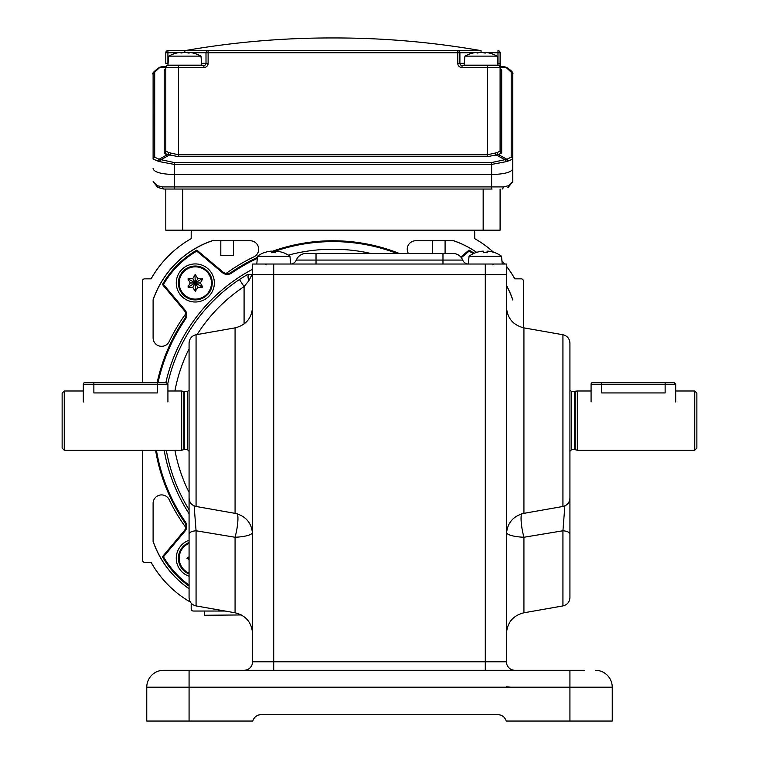 <?xml version="1.0" encoding="UTF-8"?>
<svg xmlns="http://www.w3.org/2000/svg" width="759" height="759" viewBox="0 0 759 759"><rect width="100%" height="100%" fill="white"/><g stroke="black" fill="none" stroke-linecap="round" stroke-linejoin="round"><path stroke-width="1.14" d="M185.803 313.752A181.856 181.856 0 0 0 169.191 341.531A8.463 8.463 0 0 1 153.109 337.85L153.109 299.729A95.207 95.207 0 0 1 212.074 240.764L250.195 240.764A8.463 8.463 0 0 1 253.876 256.855A181.856 181.856 0 0 0 226.097 273.458A6.774 6.774 0 0 1 222.928 271.978A6.774 6.774 0 0 0 231.115 272.377A179.845 179.845 0 0 1 257.367 257.424A179.845 179.845 0 0 0 231.115 272.377A6.774 6.774 0 0 1 222.928 271.978L196.856 250.1L196.761 251.125A92.247 92.247 0 0 0 163.47 284.416L162.445 284.511A93.091 93.091 0 0 1 196.856 250.1A93.091 93.091 0 0 0 162.445 284.511A93.091 93.091 0 0 1 196.856 250.1M493.53 252.235A105.786 105.786 0 0 0 474.707 238.649L474.707 232.301A2.116 2.116 0 0 0 472.591 230.186L193.308 230.186A2.116 2.116 0 0 0 191.192 232.301L191.192 238.649A105.786 105.786 0 0 0 151.117 278.847L144.646 278.847A2.116 2.116 0 0 0 142.531 280.963L142.531 382.527L142.531 280.963M142.531 560.246L142.531 450.229L142.531 560.246A2.116 2.116 0 0 0 144.646 562.362L151.117 562.362A105.786 105.786 0 0 0 190.395 602.105M191.192 608.917L191.192 603.177L191.192 608.917A2.116 2.116 0 0 0 193.308 611.033L225.081 611.033M523.378 280.963L523.378 327.765L523.378 280.963A2.116 2.116 0 0 0 521.262 278.847L514.792 278.847A105.786 105.786 0 0 0 506.443 266.229M504.716 264.037A105.786 105.786 0 0 0 501.927 260.735A105.786 105.786 0 0 1 504.744 264.037M408.38 253.459A8.463 8.463 0 0 1 415.714 240.764L453.825 240.764A95.207 95.207 0 0 1 476.671 252.358A95.207 95.207 0 0 0 453.559 240.764L445.087 240.764L445.087 253.459M506.443 285.403A95.207 95.207 0 0 1 512.79 299.729L512.79 300.004A95.207 95.207 0 0 0 506.443 285.517M189.076 588.756A95.207 95.207 0 0 1 153.109 541.48L153.109 503.369A8.463 8.463 0 0 1 169.191 499.688A181.856 181.856 0 0 0 185.803 527.467A6.774 6.774 0 0 1 184.323 530.626A6.774 6.774 0 0 0 184.722 522.439A179.845 179.845 0 0 1 155.567 450.229A179.845 179.845 0 0 0 184.722 522.439A6.774 6.774 0 0 1 185.908 526.281M163.47 284.416L184.978 310.042A7.618 7.618 0 0 1 185.414 319.254L184.722 318.771A179.845 179.845 0 0 0 157.189 382.527A179.845 179.845 0 0 1 184.722 318.771A6.774 6.774 0 0 0 184.323 310.592L162.445 284.511M189.076 540.256A19.041 19.041 0 0 0 189.076 576.242M176.268 282.965A19.041 19.041 0 0 0 195.31 302.006A19.041 19.041 0 0 0 214.351 282.965A19.041 19.041 0 0 0 195.31 263.923A19.041 19.041 0 0 0 176.268 282.965M165.86 382.527A171.382 171.382 0 0 1 252.557 269.255M288.344 255.138A171.382 171.382 0 0 1 370.8 253.459M189.076 513.729A171.382 171.382 0 0 1 164.153 450.229M460.798 257.026L469.053 250.1L469.138 251.125L461.339 257.68M162.445 556.708L184.323 530.626L184.978 531.177L163.47 556.802L162.445 556.708A93.091 93.091 0 0 0 189.076 586.128A93.091 93.091 0 0 1 162.445 556.708A93.091 93.091 0 0 0 189.076 586.128M469.053 250.1A93.091 93.091 0 0 1 474.176 253.269A93.091 93.091 0 0 0 469.053 250.1M271.646 251.542A179.845 179.845 0 0 1 399.319 253.459A179.845 179.845 0 0 0 271.646 251.542M202.549 286.722L202.188 287.357L197.843 287.357L195.31 291.323L192.777 287.357L188.441 287.357L188.071 286.722L190.243 282.965L188.071 279.217L188.441 278.581L192.777 278.581L195.31 274.606L197.843 278.581L202.606 278.999L200.385 282.965L202.549 286.722L202.188 287.357M195.31 266.836A16.138 16.138 0 0 0 179.171 282.965A16.138 16.138 0 0 0 195.31 299.103A16.138 16.138 0 0 0 211.448 282.965A16.138 16.138 0 0 0 195.31 266.836M195.31 299.89A16.926 16.926 0 0 0 212.235 282.965A16.926 16.926 0 0 0 195.31 266.039A16.926 16.926 0 0 0 178.384 282.965A16.926 16.926 0 0 0 195.31 299.89M194.949 274.824L195.31 282.965L188.08 287.158M197.843 278.581L195.31 282.965L188.071 278.8M200.385 282.965L195.31 282.965L202.188 278.581M197.843 287.357L195.31 282.965L202.188 286.94M192.777 287.357L195.31 282.965L195.68 291.114M192.777 278.581L195.31 282.965L190.243 282.965M189.076 543.368A16.138 16.138 0 0 0 189.076 573.13M189.076 559.715L186.951 558.245L189.076 556.774M189.076 542.514A16.926 16.926 0 0 0 189.076 573.984M189.076 558.245L187.169 558.615M175.737 263.639A95.207 95.207 0 0 0 153.109 300.004L153.109 337.85M153.109 503.369L153.109 541.214A95.207 95.207 0 0 0 175.737 577.571M168.517 255.906A105.786 105.786 0 0 0 151.06 278.847L144.646 278.847M191.192 232.301L191.192 238.649M474.707 238.649L474.707 232.301M521.262 278.847L514.849 278.847A105.786 105.786 0 0 0 506.443 266.181M193.308 611.033L204.522 611.033L204.522 615.264L241.343 614.951M144.646 562.362L151.06 562.362A105.786 105.786 0 0 0 168.517 585.303M250.195 240.764L233.506 240.764L233.506 255.574L220.812 255.574L220.812 240.764L212.349 240.764A95.207 95.207 0 0 0 175.984 263.392M432.393 253.459L432.393 240.764L415.714 240.764M175.984 577.817A95.207 95.207 0 0 0 189.076 588.718M512.79 168.555L512.79 181.676L512.79 159.153L506.395 161.629L491.633 164.409L174.266 164.409L174.266 174.542C161.506 174.181 154.457 172.284 153.109 168.859L153.109 168.555M500.096 230.186L500.096 189.038L500.096 230.186L483.17 230.186L483.17 189.038M182.729 189.038L182.729 230.186L483.17 230.186M182.729 230.186L165.804 230.186L165.804 189.038L165.804 230.186M492.088 189.038L163.821 189.038A2.116 1.157 90 0 1 162.663 186.923L491.633 186.923L491.633 162.549L506.841 159.267L511.205 157.179L511.205 72.209L505.836 67.181L500.096 67.105M491.633 189.038L491.633 186.923L503.236 186.923L508.682 185.689L512.79 181.676L508.113 187.473A2.116 1.594 57.7 0 0 508.682 185.689M157.217 185.689A2.116 1.594 122.3 0 0 157.796 187.473L153.109 181.676L157.217 185.689L162.663 186.923M507.505 187.663L508.113 187.473M157.796 187.473L163.821 189.038M503.236 186.923A2.116 1.157 90 0 1 502.079 189.038M165.804 154.305L165.804 67.57A2.116 2.116 0 0 1 167.919 65.454L203.886 65.454A2.116 2.116 0 0 0 206.002 63.339L206.002 52.76A2.116 2.116 0 0 1 208.118 50.644L481.054 50.644C432.744 42.191 384.054 37.959 335.004 37.95L332.954 37.95L335.004 37.95M511.205 72.209A2.116 2.04 0 0 1 512.79 74.192L512.79 168.859C511.452 172.284 504.393 174.181 491.633 174.542L174.266 174.542L174.266 189.038M177.967 52.76L167.919 52.76L167.919 50.644L208.118 50.644L178.498 50.644M474.176 52.76L459.897 52.76A2.116 2.116 0 0 0 457.781 50.644L481.054 50.644L481.054 52.418A33.567 29.07 90 0 0 477.307 53.035L476.671 52.418A33.567 29.07 -90 0 0 472.914 53.035L472.696 53.083A33.851 33.851 0 0 0 464.925 56.128L497.192 56.128A33.851 33.851 0 0 0 489.413 53.083L489.413 53.083M157.957 161.231A2.116 1.632 -86.7 0 1 159.058 159.267L174.266 162.549L174.266 164.409L159.513 161.629L153.109 159.153L153.109 74.192A2.116 2.04 -0 0 1 154.703 72.209L154.694 157.179L159.058 159.267L167.511 154.561L164.219 152.948L164.21 70.236L165.804 68.025M175.965 65.454L167.919 65.454L168.081 63.339M164.219 152.948A2.116 2.04 -0 0 0 165.804 150.965L168.621 152.578L178.498 154.77L487.401 154.77L487.401 67.57L462.013 67.57A4.231 4.231 0 0 1 457.781 63.339L457.781 52.76L459.897 52.76L459.897 63.339L464.29 63.339M462.013 67.57L462.013 65.454L497.98 65.454L497.98 52.76L487.942 52.76M500.096 52.76A2.116 2.116 0 0 0 499.375 51.166A2.116 2.116 0 0 1 500.096 52.76A2.116 2.116 0 0 0 497.98 50.644L497.98 52.76L500.096 52.76L500.096 150.965A2.116 2.04 180 0 0 501.69 152.948L498.397 154.561L506.841 159.267A2.116 1.632 86.7 0 1 507.951 161.231M500.096 68.025L501.69 70.236L501.69 152.948M165.804 63.339L165.804 52.76A2.116 2.116 0 0 1 167.616 50.673A2.116 2.116 0 0 0 165.804 52.76L167.919 52.76L167.919 63.339L165.804 63.339M165.804 67.105L160.073 67.181L154.703 72.209M497.278 152.578A2.116 1.641 -93.7 0 0 498.397 154.561L487.401 156.648L487.401 154.77L497.278 152.578L500.096 150.965M162.284 66.631L165.804 66.583L160.073 67.181A2.116 1.442 61.3 0 0 159.58 67.304L162.16 66.631M487.401 156.648L178.498 156.648L167.511 154.561A2.116 1.641 -86.3 0 0 168.621 152.578M512.79 74.192C513.596 72.798 511.443 70.502 506.329 67.304L506.329 67.304A2.116 1.442 -61.3 0 0 505.836 67.181L500.096 66.583L503.625 66.631M495.181 153.176A2.116 1.233 -111.7 0 0 496.471 155.054L504.915 159.76A2.116 1.395 63.3 0 1 506.395 161.629M511.205 157.179A2.116 2.04 0 0 1 512.79 159.153M159.513 161.629A2.116 1.395 -63.3 0 1 160.984 159.76L169.428 155.054A2.116 1.233 -68.3 0 0 170.728 153.176M153.109 159.153A2.116 2.04 -0 0 1 154.694 157.179M500.096 67.57A2.116 2.116 0 0 0 497.98 65.454A2.116 2.116 0 0 1 500.096 67.57L487.401 67.57L487.401 65.454M499.375 51.166A2.116 2.116 0 0 0 497.98 50.644M462.013 65.454A2.116 2.116 0 0 1 459.897 63.339A2.116 2.116 0 0 0 462.013 65.454M459.176 51.166A2.116 2.116 0 0 1 459.897 52.76A2.116 2.116 0 0 0 457.781 50.644L457.781 52.76L208.118 52.76L208.118 63.339L201.619 63.339M206.733 51.166A2.116 2.116 0 0 0 206.002 52.76A2.116 2.116 0 0 1 208.118 50.644L208.118 52.76L191.733 52.76M208.118 63.339A4.231 4.231 0 0 1 203.886 67.57L165.804 67.57A2.116 2.116 0 0 1 167.919 65.454M164.21 70.236A2.116 2.04 180 0 0 165.804 68.253L165.794 68.49M500.115 68.49L500.096 68.253A2.116 2.04 180 0 0 501.69 70.236M485.447 53.035L484.811 53.035L485.447 52.418A33.567 29.07 90 0 1 489.204 53.035A33.567 29.07 90 0 0 485.447 52.418M464.925 56.128L464.128 65.16L497.98 65.16L497.192 56.128M472.658 65.16A0.844 0.844 0 0 1 473.303 65.454M489.46 65.16A0.844 0.844 0 0 0 488.805 65.454M484.811 53.035A33.567 29.07 -90 0 0 481.054 52.418M188.602 53.035L189.238 53.035L188.602 53.035A33.567 29.07 -90 0 0 184.845 52.418A33.567 29.07 90 0 0 181.088 53.035L180.462 52.418A33.567 29.07 -90 0 0 176.705 53.035L176.486 53.083A33.851 33.851 0 0 0 168.707 56.128L200.983 56.128A33.851 33.851 0 0 0 193.203 53.083L193.203 53.083M189.238 52.418A33.567 29.07 90 0 1 192.995 53.035A33.567 29.07 90 0 0 189.238 52.418L189.238 53.035M168.707 56.128L167.919 65.16L201.771 65.16L200.983 56.128M176.449 65.16A0.844 0.844 0 0 1 177.094 65.454M193.251 65.16A0.844 0.844 0 0 0 192.596 65.454M521.49 513.928A21.157 4.753 77.4 0 0 522.742 532.296A21.157 4.753 77.4 0 0 523.928 537.258L562.931 530.778L562.931 605.919C567.201 604.847 569.535 602.124 569.924 597.741L569.924 494.783M189.076 490.76L189.076 597.741C189.465 602.124 191.799 604.857 196.069 605.919L235.072 612.788L235.072 537.258A21.157 4.753 102.6 0 0 236.258 532.296A21.157 4.753 102.6 0 0 237.51 513.928M569.924 343.077L569.924 498.141C569.601 502.6 567.267 505.38 562.931 506.471L562.931 334.747C567.267 335.839 569.601 338.609 569.924 343.077M189.076 420.609L189.076 343.077C189.399 338.609 191.733 335.839 196.069 334.747L196.069 506.471C191.733 505.38 189.399 502.6 189.076 498.141L189.076 420.609M252.5 532.657A21.157 5.038 -0 0 1 235.072 537.258L196.069 530.778A8.463 3.283 180 0 0 189.076 533.956M244.085 323.96L244.085 286.589L239.417 279.54A169.266 169.266 0 0 0 167.796 383.57A169.266 169.266 0 0 1 239.417 279.54L247.292 274.616L251.988 274.616L248.876 280.716L244.085 286.589A160.804 160.804 0 0 0 197.112 334.558M273.714 670.273L273.714 661.81L485.286 661.81L485.286 274.616L273.714 274.616L506.443 274.616L506.443 264.037L252.557 264.037L252.557 274.616L273.714 274.616L273.714 661.81L252.557 661.81A8.463 8.463 0 0 1 244.085 670.273A8.463 8.463 0 0 0 252.557 661.81L252.557 274.616L251.988 274.616M485.286 264.037L485.286 274.616L506.443 274.616L506.443 661.81A8.463 8.463 0 0 0 514.915 670.273A8.463 8.463 0 0 1 506.443 661.81L485.286 661.81L485.286 670.273M569.924 721.05L569.924 687.199L612.238 687.199A16.926 16.926 0 0 0 595.312 670.273A16.926 16.926 0 0 1 612.238 687.199L612.238 721.05L506.177 721.05A8.463 8.463 0 0 0 497.98 714.703L261.02 714.703A8.463 8.463 0 0 0 252.823 721.05L146.762 721.05L146.762 687.199A16.926 16.926 0 0 1 163.688 670.273L584.734 670.273M189.076 496.633L189.076 494.783M194.133 505.883L196.069 530.778L196.069 605.919M569.924 533.956A8.463 3.283 -0 0 0 562.931 530.778L564.867 505.883M189.076 509.773A169.266 169.266 0 0 1 166.306 450.229A169.266 169.266 0 0 0 189.076 509.773M248.876 280.716A8.463 4.336 -119.5 0 1 248.411 274.616M569.924 451.282L571.612 449.594L571.612 391.625L577.324 390.989L577.324 450.229L694.751 450.229L694.751 390.989L675.709 390.989M675.709 384.215L665.131 384.215L665.131 392.944C678.783 390.8 678.783 390.8 665.131 392.944L601.659 392.944C588.007 390.8 588.007 390.8 601.659 392.944L601.659 384.215L591.081 384.215A1.689 1.689 0 0 1 592.77 382.527L674.02 382.527L675.709 384.215L675.709 401.985M694.751 390.989L696.866 393.105L696.866 448.114L694.751 450.229M181.676 420.609L181.676 390.989L183.83 391.568L183.83 449.651L181.676 450.229L181.676 420.609M157.341 392.944C170.993 390.8 170.993 390.8 157.341 392.944L93.869 392.944C80.226 390.8 80.226 390.8 93.869 392.944L93.869 384.215L83.291 384.215A1.689 1.689 0 0 1 84.98 382.527L166.23 382.527L157.341 382.527L157.341 392.944M64.249 450.229L62.134 448.114L62.134 393.105L64.249 390.989L64.249 450.229L181.676 450.229M252.557 274.616L273.714 274.616L273.714 264.037M306.114 253.459A10.579 10.579 0 0 0 296.304 260.071A10.579 10.579 0 0 1 306.114 253.459L452.886 253.459L442.971 253.459L442.971 260.071L296.304 260.071A6.347 6.347 0 0 1 290.64 264.037L289.957 256.229A27.504 27.504 0 0 0 283.297 252.643L283.287 252.719A27.504 27.4 -0 0 0 276.627 251.163L275.802 251.163L276.627 251.163A27.504 27.4 180 0 1 283.287 252.719M475.77 252.662A26.518 1.252 85 0 0 475.694 252.652A27.504 27.504 0 0 0 469.043 256.229L468.36 264.037A6.347 6.347 0 0 1 462.696 260.071A6.347 6.347 0 0 0 468.36 264.037A6.347 6.347 0 0 1 462.696 260.071A10.579 10.579 0 0 0 452.886 253.459A10.579 10.579 0 0 1 462.696 260.071L442.971 260.071L442.971 264.037M275.669 252.719L275.802 251.163L275.669 252.719A26.518 26.423 180 0 0 271.75 252.719L271.618 251.163L270.792 251.163A27.504 27.4 -0 0 0 264.132 252.719L264.132 252.643A27.504 27.504 0 0 0 257.472 256.229L289.957 256.229M271.618 251.163L271.75 252.719L271.618 251.163M264.132 252.719A27.504 27.4 180 0 1 270.792 251.163M469.043 256.229L501.528 256.229A27.504 27.504 0 0 0 494.868 252.643L494.868 252.719A27.504 27.4 -0 0 0 488.208 251.163L487.382 251.163L488.208 251.163A27.504 27.4 180 0 1 494.868 252.719M487.382 251.163L487.25 252.719A26.518 26.423 180 0 0 483.331 252.719L483.198 251.163L483.331 252.719A26.518 26.385 -151.6 0 1 485.067 252.643M483.198 251.163L482.373 251.163A27.504 27.4 -0 0 0 475.713 252.719A27.504 27.4 180 0 1 482.373 251.163M475.627 252.719A26.518 1.252 85 0 1 475.694 252.652L475.713 252.719A27.504 27.371 28.4 0 1 482.278 251.163L483.056 251.163M486.804 252.662A26.518 26.385 -28.4 0 0 485.513 252.643M487.525 251.163L488.303 251.163A27.504 27.371 -28.4 0 1 494.811 252.662M488.103 251.163L487.24 251.163A27.504 1.3 95 0 0 486.804 252.69M482.468 251.163L483.331 251.163A27.504 1.3 -95 0 1 483.777 252.662M93.869 382.527L93.869 384.215L167.919 384.215L167.919 401.985M156.42 450.229A178.991 178.991 0 0 0 185.414 521.964A7.618 7.618 0 0 1 184.978 531.177M185.908 314.938A6.774 6.774 0 0 0 184.323 310.592L184.978 310.042M473.274 253.686A92.247 92.247 0 0 0 469.138 251.125M396.995 253.459A178.991 178.991 0 0 0 271.722 252.405M257.282 258.392A178.991 178.991 0 0 0 231.599 273.069A7.618 7.618 0 0 1 222.387 272.633L196.761 251.125M185.414 319.254A178.991 178.991 0 0 0 158.052 382.527M163.47 556.802A92.247 92.247 0 0 0 189.076 585.085M231.599 273.069L231.115 272.377M222.387 272.633L222.928 271.978M185.414 521.964L184.722 522.439M189.238 52.76L187.34 52.76M182.359 52.76L180.462 52.76M497.828 63.339L500.096 63.339M485.447 52.76L483.549 52.76M478.568 52.76L476.671 52.76M178.498 65.454L178.498 156.648M174.266 162.549L491.633 162.549M503.748 66.631L506.329 67.304A2.116 1.442 -61.3 0 1 506.718 67.674M159.191 67.674A2.116 1.442 61.3 0 1 159.58 67.304C153.83 71.431 151.677 73.737 153.109 74.192M457.781 63.339L459.897 63.339M203.886 67.57L203.886 65.454M184.845 52.418L184.845 50.644C233.165 42.191 281.845 37.959 330.896 37.95L332.954 37.95L330.896 37.95M562.931 334.747L523.928 327.869L523.928 513.35C513.075 516.073 507.249 523.017 506.443 534.184M196.069 506.471L235.072 513.35L235.072 327.869C245.925 325.137 251.751 318.192 252.557 307.034M506.5 532.657A21.157 5.038 -0 0 0 523.928 537.258L523.928 612.788C513.075 615.521 507.249 622.465 506.443 633.623M569.924 670.273L569.924 687.199L189.076 687.199L189.076 721.05M189.076 348.798A160.804 160.804 0 0 0 174.902 390.989M174.902 450.229A160.804 160.804 0 0 0 189.076 492.42M189.076 670.273L189.076 687.199L146.762 687.199A16.926 16.926 0 0 1 163.688 670.273M514.915 670.273A8.463 8.463 0 0 1 506.443 661.81M612.238 687.199A16.926 16.926 0 0 0 595.312 670.273M574.734 391.625L574.734 449.594L577.324 450.229M575.17 391.568L575.17 449.651M189.076 451.282L187.388 449.594L187.388 391.625L183.83 391.568M187.388 449.594L184.266 449.594L184.266 391.625M316.029 264.037L316.029 260.071L442.971 260.071M316.029 253.459L316.029 260.071M462.696 260.071A10.579 10.579 0 0 0 452.886 253.459M483.464 252.681L483.331 251.163M665.131 382.527L665.131 384.215L601.659 384.215L601.659 382.527M166.534 51.166A2.116 2.116 0 0 0 165.804 52.76M523.928 327.869C513.075 325.137 507.249 318.192 506.443 307.034M235.072 513.35C245.925 516.073 251.751 523.027 252.557 534.184M235.072 612.788C245.925 615.521 251.751 622.465 252.557 633.623M562.931 506.471L523.928 513.35M562.931 605.919L523.928 612.788M196.069 334.747L235.072 327.869M510.674 687.199L506.547 686.791L510.674 687.199M577.324 390.989L591.081 390.989M571.612 449.594L574.734 449.594M571.612 391.625L569.924 389.927M64.249 390.989L83.291 390.989M167.919 390.989L181.676 390.989M187.388 391.625L189.076 389.927M257.472 256.229L256.789 264.037M266.153 264.891L265.308 264.037M492.847 264.891L493.692 264.037L492.847 264.891M501.528 256.229L502.211 264.037M83.291 384.215L83.291 401.985M167.919 384.215L166.23 382.527M591.081 384.215L591.081 401.985"/></g></svg>
